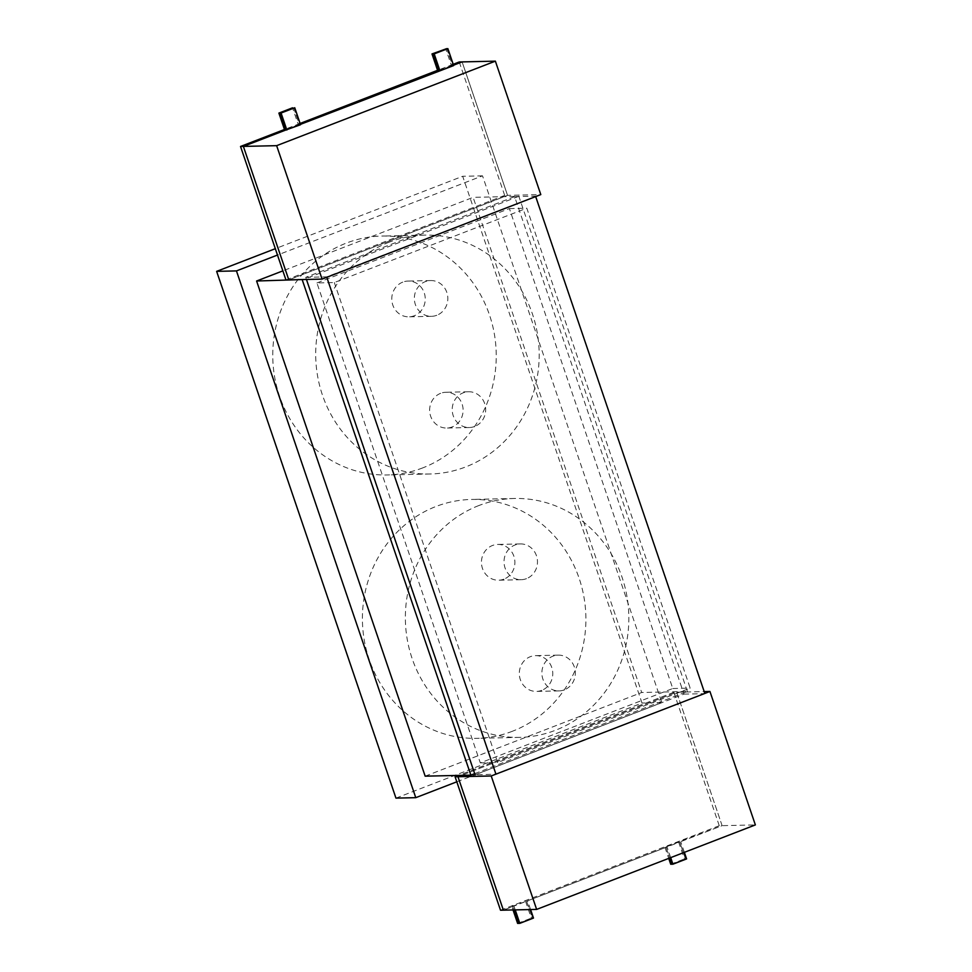<?xml version="1.0" encoding="UTF-8"?>
<svg xmlns="http://www.w3.org/2000/svg" width="972" height="972" viewBox="0 0 972 972"><rect width="100%" height="100%" fill="white"/><g stroke="black" fill="none" stroke-linecap="round" stroke-linejoin="round"><path stroke-width="0.73" stroke-dasharray="4.86 3.65" d="M306.447 279.462L305.73 277.336L514.613 196.623L683.972 694.117L475.089 774.83L495.939 774.149M316.921 282.949L509.401 208.579L672.782 688.516L480.302 762.874L316.921 282.949L334.319 282.548L526.8 208.19L690.181 688.115L497.7 762.485L334.319 282.548M305.73 277.336L326.653 276.862L535.681 196.575M514.613 196.623L535.536 196.162M704.822 693.437L496.012 774.356M683.972 694.117L704.894 693.656M509.401 208.579L526.8 208.19M672.782 688.516L690.181 688.115M480.302 762.874L497.7 762.485M422.747 467.884A119.471 111.744 -91.3 0 1 387.184 474.956A119.471 111.744 -91.3 0 1 274.699 377.343A119.471 111.744 -91.3 0 1 346.239 243.134A119.471 111.744 -91.3 0 1 381.814 236.062A119.471 111.744 -91.3 0 1 494.298 333.688A119.471 111.744 -91.3 0 1 422.747 467.884M389.189 242.174A119.471 111.744 88.7 0 0 317.65 376.371A119.471 111.744 88.7 0 0 430.134 473.996A119.471 111.744 88.7 0 0 465.697 466.925A119.471 111.744 88.7 0 0 537.249 332.716A119.471 111.744 88.7 0 0 424.764 235.103A119.471 111.744 88.7 0 0 389.189 242.174M503.909 579.154A17.885 16.731 -91.3 0 1 498.575 580.211A17.885 16.731 -91.3 0 1 481.735 565.595A17.885 16.731 -91.3 0 1 492.452 545.499A17.885 16.731 -91.3 0 1 497.773 544.442A17.885 16.731 -91.3 0 1 514.613 559.058A17.885 16.731 -91.3 0 1 503.909 579.154M526.484 578.644A17.885 16.731 -91.3 0 1 521.15 579.701A17.885 16.731 -91.3 0 1 504.31 565.084A17.885 16.731 -91.3 0 1 515.026 544.988A17.885 16.731 -91.3 0 1 520.348 543.931A17.885 16.731 -91.3 0 1 537.188 558.548A17.885 16.731 -91.3 0 1 526.484 578.644M541.756 690.351A17.885 16.731 -91.3 0 1 536.435 691.408A17.885 16.731 -91.3 0 1 519.595 676.791A17.885 16.731 -91.3 0 1 530.299 656.695A17.885 16.731 -91.3 0 1 535.633 655.638A17.885 16.731 -91.3 0 1 552.473 670.255A17.885 16.731 -91.3 0 1 541.756 690.351M564.331 689.841A17.885 16.731 -91.3 0 1 559.009 690.91A17.885 16.731 -91.3 0 1 542.169 676.293A17.885 16.731 -91.3 0 1 552.886 656.197A17.885 16.731 -91.3 0 1 558.207 655.128A17.885 16.731 -91.3 0 1 575.047 669.757A17.885 16.731 -91.3 0 1 564.331 689.841M512.414 731.26A119.471 111.744 -91.3 0 1 476.839 738.331A119.471 111.744 -91.3 0 1 364.354 640.718A119.471 111.744 -91.3 0 1 435.906 506.509A119.471 111.744 -91.3 0 1 471.469 499.45A119.471 111.744 -91.3 0 1 583.953 597.063A119.471 111.744 -91.3 0 1 512.414 731.26M478.844 505.549A119.471 111.744 88.7 0 0 407.304 639.746A119.471 111.744 88.7 0 0 519.789 737.371A119.471 111.744 88.7 0 0 555.364 730.3A119.471 111.744 88.7 0 0 626.904 596.103A119.471 111.744 88.7 0 0 514.419 498.478A119.471 111.744 88.7 0 0 478.844 505.549M402.785 282.111A17.885 16.731 88.7 0 0 392.068 302.207A17.885 16.731 88.7 0 0 408.92 316.823A17.885 16.731 88.7 0 0 414.242 315.766A17.885 16.731 88.7 0 0 424.958 295.67A17.885 16.731 88.7 0 0 408.118 281.054A17.885 16.731 88.7 0 0 402.785 282.111M436.817 315.268A17.885 16.731 -91.3 0 1 431.495 316.325A17.885 16.731 -91.3 0 1 414.643 301.709A17.885 16.731 -91.3 0 1 425.359 281.613A17.885 16.731 -91.3 0 1 430.693 280.556A17.885 16.731 -91.3 0 1 447.533 295.172A17.885 16.731 -91.3 0 1 436.817 315.268M440.644 393.32A17.885 16.731 88.7 0 0 429.928 413.416A17.885 16.731 88.7 0 0 446.78 428.032A17.885 16.731 88.7 0 0 452.102 426.975A17.885 16.731 88.7 0 0 462.818 406.879A17.885 16.731 88.7 0 0 445.966 392.263A17.885 16.731 88.7 0 0 440.644 393.32M474.676 426.465A17.885 16.731 -91.3 0 1 469.355 427.522A17.885 16.731 -91.3 0 1 452.502 412.906A17.885 16.731 -91.3 0 1 463.219 392.81A17.885 16.731 -91.3 0 1 468.54 391.752A17.885 16.731 -91.3 0 1 485.393 406.369A17.885 16.731 -91.3 0 1 474.676 426.465M456.804 781.816L661.847 702.598L482.525 175.835L277.482 255.053M425.165 776.166L641.702 692.501L473.133 197.352L282.864 270.86M395.956 798.121L642.018 703.048L462.696 176.284L275.319 248.686M661.847 702.598L642.018 703.048M482.525 175.835L462.696 176.284M474.688 773.651L687.398 691.469L641.702 692.501M687.398 691.469L518.841 196.32L473.133 197.352M518.841 196.32L303.483 279.523M511.855 906.487L526.63 901.19L532.377 918.09L518.708 923.376L532.377 918.09L526.63 901.19L666.063 847.317L669.708 858.009L666.063 847.317L664.957 847.341L722.111 825.653L676.682 692.21L461.518 775.34L676.682 692.21L722.111 825.653L679.732 842.031L685.491 858.932L671.822 864.217L685.491 858.932L679.732 842.031L503.387 910.169L512.949 906.463L514.127 909.926L512.949 906.463L511.855 906.487L513.034 909.95M684.361 852.347L680.837 842.007M670.68 857.632L667.169 847.292M670.716 864.242L684.385 858.969L686.597 858.908M530.578 909.549L527.723 901.166M515.233 909.901L514.054 906.439M517.614 923.4L531.283 918.115L533.482 918.066M500.519 910.229L719.256 825.726L755.366 824.912M719.256 825.726L673.827 692.271L704.19 691.59M293.653 107.783L299.425 124.756L300.409 124.38L299.425 124.756L293.653 107.783M446.756 48.624L452.539 65.598L453.523 65.221L452.539 65.598L446.756 48.624M285.95 279.924L504.675 195.408L507.542 195.348L462.113 61.904L507.542 195.348L288.805 279.851L507.542 195.348L540.797 194.594M300.53 124.732L298.331 124.781L292.548 107.807M453.645 65.574L451.433 65.622L445.662 48.649M664.957 847.341L668.724 858.385M678.638 842.056L684.385 858.969M525.524 901.214L531.283 918.115M673.827 692.271L458.65 775.413M298.331 124.781L284.662 130.066M451.433 65.622L437.765 70.907M453.207 64.298L437.57 70.336M300.093 123.456L284.468 129.495M504.675 195.408L459.246 61.965M430.134 473.996L387.184 474.956M521.15 579.701L498.575 580.211M559.009 690.91L536.435 691.408M519.789 737.371L476.839 738.331M431.495 316.325L408.92 316.823M469.355 427.522L446.78 428.032M468.54 391.752L445.966 392.263M430.693 280.556L408.118 281.054M514.419 498.478L471.469 499.45M558.207 655.128L535.633 655.638M520.348 543.931L497.773 544.442M424.764 235.103L381.814 236.062"/><path stroke-width="1.46" d="M475.089 774.83L306.447 279.462M535.681 196.575L704.822 693.437M495.939 774.149L326.786 277.275M277.482 255.053L236.451 270.909L415.773 797.672L456.804 781.816M282.864 270.86L256.596 281.005L425.165 776.166L470.861 775.134L474.688 773.651M415.773 797.672L395.956 798.121L216.635 271.358L275.319 248.686M236.451 270.909L216.635 271.358M303.483 279.523L256.596 281.005M302.292 279.985L470.861 775.134M684.361 852.347L686.597 858.908L672.916 864.193L671.822 864.217L669.708 858.009L671.822 864.217L670.716 864.242L668.724 858.385M530.578 909.549L533.482 918.066L519.813 923.351L518.708 923.376L514.127 909.926L518.708 923.376L517.614 923.4L513.034 909.95M458.65 775.413L455.09 776.786L457.958 776.725L503.387 910.169L457.958 776.725L461.518 775.34L457.958 776.725L491.212 775.972L709.937 691.469L755.366 824.912L536.641 909.415L491.212 775.972M672.916 864.193L670.68 857.632M519.813 923.351L515.233 909.901M455.09 776.786L500.519 910.229L536.641 909.415M704.19 691.59L709.937 691.469M278.879 113.092L284.662 130.066L285.756 130.041L243.377 146.407L288.805 279.851L243.377 146.407L285.756 130.041L279.985 113.068L285.756 130.041L300.53 124.732L294.759 107.758L279.985 113.068L292.548 107.807L278.879 113.092L281.078 113.031L294.759 107.758M431.993 53.934L437.765 70.907L438.87 70.883L300.409 124.38L453.645 65.574L447.861 48.6L433.087 53.91L438.87 70.883L433.087 53.91L446.756 48.624L431.993 53.934L434.192 53.885L447.861 48.6M453.207 64.298L459.246 61.965L462.113 61.904L453.523 65.221L462.113 61.904L495.368 61.151L540.797 194.594L322.072 279.11L276.643 145.666L495.368 61.151M281.078 113.031L286.862 130.005M434.192 53.885L439.976 70.859M284.468 129.495L240.521 146.468L276.643 145.666M240.521 146.468L285.95 279.924L322.072 279.11M437.57 70.336L300.093 123.456"/></g></svg>
